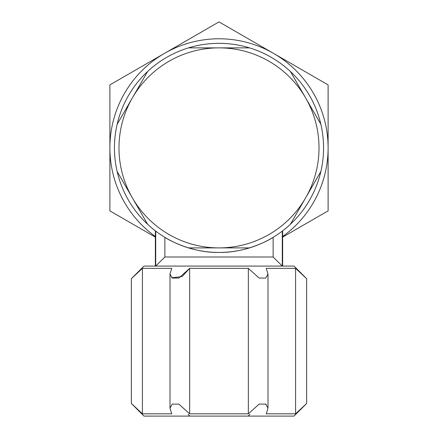 <?xml version="1.0" encoding="UTF-8"?>
<svg xmlns="http://www.w3.org/2000/svg" width="438" height="438" viewBox="0 0 438 438"><rect width="100%" height="100%" fill="white"/><g stroke="black" fill="none" stroke-linecap="round" stroke-linejoin="round"><path stroke-width="0.66" d="M155.353 230.842L155.72 231.122L155.353 230.842L155.353 266.08M282.647 230.842L282.28 231.122L282.647 230.842L282.647 266.08M117.138 171.482A104.562 104.562 0 0 1 117.138 124.288L132.386 97.877A100.012 100.012 0 0 0 132.386 197.888L117.138 171.482A104.562 104.562 0 0 0 147.633 224.3L132.386 197.888A100.012 100.012 0 0 0 219 247.897L188.504 247.897A104.562 104.562 0 0 0 249.496 247.897L219 247.897A100.012 100.012 0 0 0 305.543 198.009L290.367 224.3A104.562 104.562 0 0 0 320.862 171.477L305.68 197.773A100.012 100.012 0 0 0 305.68 97.997L320.862 124.288A104.562 104.562 0 0 1 320.862 171.477M164.874 256.991L164.874 237.341C168.033 239.646 191.729 252.95 219 252.441C246.271 252.95 269.967 239.646 273.126 237.341L273.126 256.991L164.874 256.991L155.72 266.08L155.72 231.122M295.59 268.352L306.638 278.705L294.007 266.08L143.993 266.08L131.362 278.705L142.41 268.352L142.41 413.828L131.362 403.475L143.993 416.1L294.007 416.1L306.638 403.475L295.59 413.828L295.59 268.352L266.244 268.352L267.996 274.013L267.996 408.167L265.751 404.115L259.137 404.121L248.346 413.828L248.346 268.352L189.654 268.352L182.153 276.548L171.756 277.769M265.368 403.935L266.244 404.411M282.647 236.504A109.106 109.106 0 0 0 273.553 53.398A109.106 109.106 0 0 0 109.894 147.885A109.106 109.106 0 0 0 155.353 236.504M155.353 237.122L109.894 210.875L109.894 84.89L219 21.9L328.106 84.89L328.106 210.875L282.647 237.122M290.367 224.3A104.562 104.562 0 0 1 249.496 247.897M305.543 97.762A100.012 100.012 0 0 0 132.386 97.877L147.633 71.465A104.562 104.562 0 0 1 188.504 47.873L249.496 47.873A104.562 104.562 0 0 1 290.367 71.465L305.68 97.997M188.504 247.897A104.562 104.562 0 0 1 147.633 224.3M248.346 413.828L189.654 413.828L189.654 268.352L178.863 278.059L172.249 278.064L170.004 274.013L171.756 268.352L142.41 268.352M248.346 268.352L259.137 278.059L265.751 278.064L267.996 274.013M267.996 408.167L266.244 413.828L295.59 413.828M189.654 413.828L178.863 404.121L172.249 404.115L170.004 408.167L171.756 413.828L142.41 413.828M320.862 124.288A104.562 104.562 0 0 0 290.367 71.465M249.496 47.873A104.562 104.562 0 0 0 188.504 47.873M147.633 71.465A104.562 104.562 0 0 0 117.138 124.288M282.28 231.122L282.28 266.08L273.126 256.991M188.088 414.282L189.906 416.1M306.638 278.705L306.638 403.475M131.362 278.705L131.362 403.475M170.004 274.013L170.004 408.167M249.912 414.282L248.094 416.1"/></g></svg>
